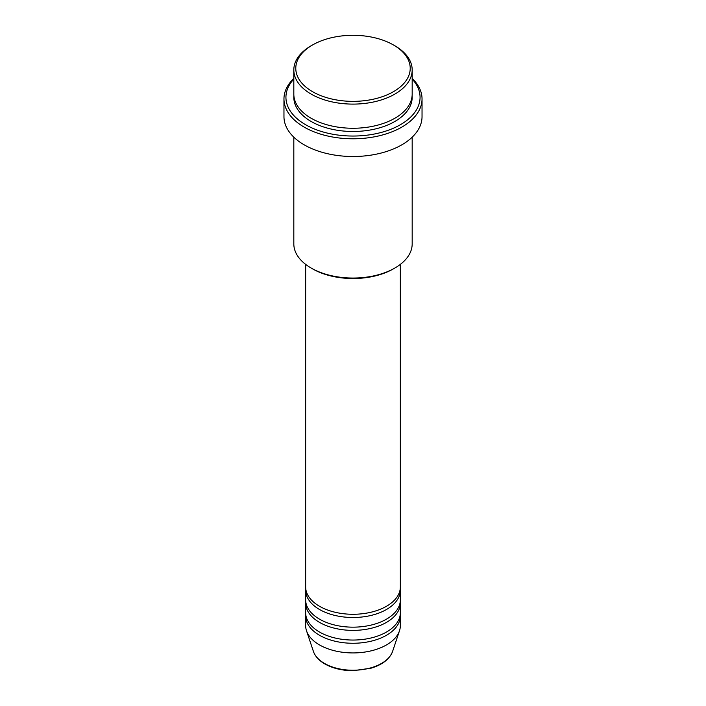<?xml version="1.0" encoding="UTF-8"?>
<svg xmlns="http://www.w3.org/2000/svg" width="706" height="706" viewBox="0 0 706 706"><rect width="100%" height="100%" fill="white"/><g stroke="black" fill="none" stroke-linecap="round" stroke-linejoin="round"><path stroke-width="1.06" d="M305.654 264.388L305.654 586.951A47.346 27.331 0 0 0 319.527 606.277A47.346 27.331 0 0 0 371.118 612.199A47.346 27.331 0 0 0 400.346 586.951L400.346 264.388M305.742 588.557A47.346 27.331 0 0 0 305.654 590.172A47.346 27.331 0 0 0 319.527 609.499A47.346 27.331 0 0 0 371.118 615.42A47.346 27.331 0 0 0 400.346 590.172A47.346 27.331 0 0 0 400.258 588.557M305.654 590.172L305.654 599.835A47.346 27.331 0 0 0 319.527 619.162A47.346 27.331 0 0 0 371.118 625.084A47.346 27.331 0 0 0 400.346 599.835L400.346 590.172M305.742 601.441A47.346 27.331 0 0 0 305.654 603.056A47.346 27.331 0 0 0 319.527 622.383A47.346 27.331 0 0 0 371.118 628.305A47.346 27.331 0 0 0 400.346 603.056A47.346 27.331 0 0 0 400.258 601.441M305.654 603.056L305.654 612.72A47.346 27.331 0 0 0 319.527 632.047A47.346 27.331 0 0 0 371.118 637.968A47.346 27.331 0 0 0 400.346 612.72L400.346 603.056M305.742 614.326A47.346 27.331 0 0 0 305.654 615.941A47.346 27.331 0 0 0 319.527 635.268A47.346 27.331 0 0 0 371.118 641.189A47.346 27.331 0 0 0 400.346 615.941A47.346 27.331 0 0 0 400.258 614.326M312.546 91.683A57.204 33.023 0 0 0 393.454 91.683A57.204 33.023 0 0 0 393.454 44.972L394.848 45.775A59.18 34.162 180 0 1 412.18 69.938A59.18 34.162 180 0 1 375.645 101.505A59.18 34.162 180 0 1 311.152 94.101A59.18 34.162 180 0 1 293.82 69.938A59.18 34.162 180 0 1 311.152 45.775L312.546 44.972A57.204 33.023 0 0 0 312.546 91.683M394.848 268.042L393.454 268.845A57.204 33.023 180 0 1 312.546 268.854L311.152 268.042A59.18 34.162 0 0 0 394.848 268.042A59.18 34.162 0 0 0 412.18 243.888L412.18 137.176M293.82 79.098A67.07 38.724 0 0 0 305.574 124.697A67.07 38.724 0 0 0 392.924 128.43A67.07 38.724 0 0 0 412.18 79.098M412.18 78.401A69.038 39.863 180 0 1 422.038 98.928A69.038 39.863 180 0 1 379.422 135.755A69.038 39.863 180 0 1 304.18 127.115A69.038 39.863 180 0 1 283.962 98.928A69.038 39.863 180 0 1 293.82 78.401M293.82 69.938L293.82 94.101A59.18 34.162 0 0 0 311.152 118.255A59.18 34.162 0 0 0 375.645 125.659A59.18 34.162 0 0 0 412.18 94.101L412.18 69.938M283.962 98.928L283.962 116.649A69.038 39.863 0 0 0 304.18 144.827A69.038 39.863 0 0 0 379.422 153.476A69.038 39.863 0 0 0 422.038 116.649L422.038 98.928M305.654 615.941L305.654 625.604A47.346 27.331 0 0 0 306.519 630.785A47.346 27.331 0 0 0 319.527 644.931A47.346 27.331 0 0 0 366.873 651.735A47.346 27.331 0 0 0 399.481 630.785A47.346 27.331 0 0 0 400.346 625.604L400.346 615.941M394.848 45.775L393.454 44.972A57.204 33.023 0 0 0 312.546 44.972M293.82 137.176L293.82 243.888A59.18 34.162 0 0 0 311.152 268.042L312.546 268.845A57.204 33.023 180 0 1 312.546 268.845M324.478 663.428A40.33 23.289 0 0 0 364.817 669.226A40.33 23.289 0 0 0 392.607 651.373C389.633 659.13 382.414 664.743 370.941 668.22L352.921 670.7C342.083 670.603 332.729 668.353 324.839 663.94C318.962 660.534 315.15 656.342 313.393 651.373A40.33 23.289 0 0 0 324.478 663.428M412.11 95.707A59.18 34.162 180 0 1 376.933 128.563A59.18 34.162 180 0 1 311.152 121.476A59.18 34.162 180 0 1 293.89 95.707M392.607 651.373L399.481 630.785M313.393 651.373L306.519 630.785"/></g></svg>
